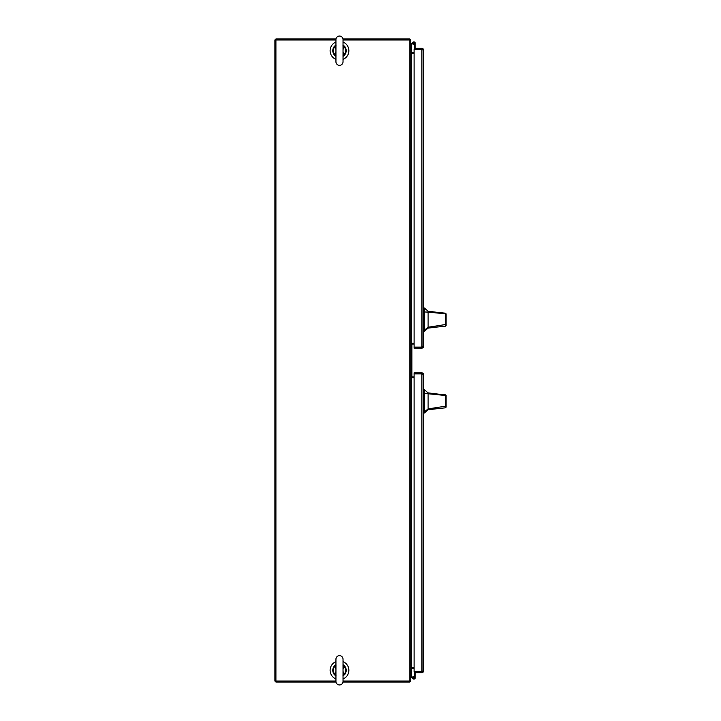 <?xml version="1.0" encoding="UTF-8"?>
<svg xmlns="http://www.w3.org/2000/svg" width="721" height="721" viewBox="0 0 721 721"><rect width="100%" height="100%" fill="white"/><g stroke="black" fill="none" stroke-linecap="round" stroke-linejoin="round"><path stroke-width="1.08" d="M335.941 661.644A9.364 9.364 0 0 0 335.941 678.984M343.034 678.984A9.364 9.364 0 0 0 343.034 661.644M335.941 42.016A9.364 9.364 0 0 0 335.941 59.356M343.034 59.356A9.364 9.364 0 0 0 343.034 42.016M413.989 43.72A0.586 0.586 0 0 1 413.349 43.134A0.586 0.586 0 0 1 413.935 42.548A0.586 0.586 0 0 1 414.521 43.107A0.586 0.586 0 0 1 413.989 43.72L414.052 44.387A1.253 1.253 0 0 1 412.682 43.134A1.253 1.253 0 0 1 413.935 41.881A1.253 1.253 0 0 1 415.188 43.134L415.188 49.343L421.92 49.343L422.434 49.857M422.434 346.585L421.92 347.098L414.088 347.098L414.088 348.117L421.92 348.117A1.532 1.532 0 0 0 423.137 347.522L423.452 49.857L421.92 49.352L423.137 48.929L423.452 49.857M423.137 347.522L421.92 347.098L423.452 346.585M420.415 49.343L415.188 49.343L415.215 48.334L421.92 48.334A1.532 1.532 0 0 1 423.137 48.929M414.088 347.098L421.92 347.098L421.92 49.352L414.088 49.352L414.088 347.098M413.935 42.602A0.532 0.532 0 0 1 414.476 43.134A0.532 0.532 0 0 1 413.935 43.675A0.532 0.532 0 0 1 413.403 43.134A0.532 0.532 0 0 1 413.935 42.602M413.935 42.548A0.586 0.586 0 0 1 414.53 43.134L414.53 49.352M415.188 44.387L415.188 43.134M410.745 44.558L413.016 42.296A1.253 1.253 0 0 0 412.736 43.503L411.412 44.837L411.412 52.263L410.754 52.263M414.53 44.242A1.253 1.253 0 0 1 414.052 44.387M335.941 681.021L275.918 681.021L275.918 39.979L335.941 39.979M343.034 39.979L410.745 39.979L410.745 681.021L343.034 681.021M410.745 667.403A1.532 1.532 0 0 1 411.258 667.313L410.745 667.313M410.745 53.687L411.258 53.687A1.532 1.532 0 0 1 410.745 53.597M414.088 53.687L411.258 53.687L411.258 667.313L414.088 667.313M414.088 377.813L411.475 377.813L411.475 343.187L414.088 343.187M336.004 38.961L275.918 38.961L275.918 39.979L274.899 39.979L274.899 681.021L275.918 681.021L275.918 682.039L336.004 682.039M274.989 39.979A1.532 1.532 0 0 1 275.918 39.051M275.918 681.949A1.532 1.532 0 0 1 274.989 681.021M422.434 671.143L421.92 671.657L415.215 671.657L415.215 672.666L421.92 672.666A1.532 1.532 0 0 0 423.137 672.071L423.452 374.415L423.362 373.902L421.92 373.902L422.434 374.415M423.137 672.071L421.92 671.657L423.452 671.143M423.452 374.415L423.362 373.902L414.088 373.902L421.92 373.902L421.92 671.648L414.088 671.648L414.088 372.883L421.92 372.883A1.532 1.532 0 0 1 423.362 373.902M413.268 677.992A0.532 0.532 0 0 0 413.8 678.533L414.07 678.533A0.532 0.532 0 0 0 414.602 677.992L414.602 677.731A0.532 0.532 0 0 0 414.07 677.19L413.8 677.19A0.532 0.532 0 0 0 413.268 677.731L411.412 676.163L411.412 668.737L410.754 668.737M412.736 677.497A1.253 1.253 0 0 1 415.188 677.866A1.253 1.253 0 0 1 413.016 678.704L410.745 676.442M414.53 676.758L414.53 671.648M414.53 676.613L415.188 676.613L415.215 671.657M415.188 676.613L415.188 677.866L415.188 676.613M413.935 677.19L413.935 676.613M414.088 376.957L412.565 376.957A0.64 0.64 0 0 1 411.925 376.317L411.925 344.683A0.64 0.64 0 0 1 412.565 344.043L414.088 344.043M412.565 376.957A0.64 0.64 0 0 1 411.925 376.317A0.64 0.64 0 0 0 412.565 376.957A0.64 0.64 0 0 1 411.925 376.317A0.64 0.64 0 0 0 412.565 376.957A0.64 0.64 0 0 1 411.925 376.317M411.925 344.683A0.64 0.64 0 0 1 412.565 344.043A0.64 0.64 0 0 0 411.925 344.683A0.64 0.64 0 0 1 412.565 344.043A0.64 0.64 0 0 0 411.925 344.683A0.64 0.64 0 0 1 412.565 344.043M409.726 681.021L409.726 682.039L342.98 682.039M410.655 681.021A1.532 1.532 0 0 1 409.726 681.949M414.088 668.331L411.258 668.331A0.514 0.514 0 0 0 410.745 668.845M342.98 38.961L409.726 38.961L409.726 39.979M409.726 39.051A1.532 1.532 0 0 1 410.655 39.979M410.745 52.155A0.514 0.514 0 0 0 411.258 52.669L414.088 52.669M428.112 392.873L439.179 394.234L428.112 392.873L424.308 389.664L424.308 412.998L428.112 409.789L428.112 408.906L424.308 411.943M446.101 401.327C446.101 406.166 446.101 406.166 446.101 401.327C446.101 396.496 446.101 396.496 446.101 401.327M439.179 394.234L445.524 394.847L446.101 395.487L446.101 406.103L428.112 408.906L428.112 393.756L445.623 395.514L445.524 394.847M446.101 403.841L446.101 407.176L445.524 407.816L428.112 409.627M428.112 398.181L428.112 396.334M446.101 395.73L446.101 396.262M428.112 393.17L428.112 393.756L424.308 393.639M445.524 407.816L445.623 395.514L446.101 396.072M446.101 407.176L446.101 406.103M428.112 311.211L439.179 312.581L428.112 311.211L424.308 308.002L424.308 331.336L428.112 328.127L428.112 327.244L424.308 330.281M446.101 319.673C446.101 324.504 446.101 324.504 446.101 319.673C446.101 314.834 446.101 314.834 446.101 319.673M439.179 312.581L445.497 313.184L446.101 313.833L446.101 324.441L428.112 327.244L428.112 312.094L445.623 313.851L445.524 313.193M446.101 323.414L445.524 326.153L428.112 327.974M428.112 316.528L428.112 314.671M446.101 314.068L446.101 314.599M428.112 311.508L428.112 312.094L424.308 311.977M445.524 326.153L445.623 313.851L446.101 314.41M446.101 325.513L446.101 324.441M339.492 684.95A3.551 3.551 0 0 0 343.034 681.399L343.034 659.228A3.551 3.551 0 0 0 339.492 655.677A3.551 3.551 0 0 0 335.941 659.228L335.941 681.399A3.551 3.551 0 0 0 339.492 684.95M342.98 665.24L343.944 666.141L344.377 665.735L343.268 664.789M343.268 675.838L344.196 674.856L343.034 675.829M336.004 675.388L335.031 674.495L334.607 674.892L335.662 675.802A6.687 6.687 0 0 0 335.941 675.992A6.687 6.687 0 0 1 335.68 675.811L335.707 675.838M335.707 664.789L335.662 664.825A6.687 6.687 0 0 0 335.625 664.852A6.687 6.687 0 0 1 335.68 664.816L335.941 664.636A6.687 6.687 0 0 0 335.68 664.816A6.687 6.687 0 0 1 335.941 664.636L334.607 665.735L335.941 664.798M343.034 671.296L343.944 674.495L343.034 675.226M344.196 674.856L343.944 674.495A6.11 6.11 0 0 0 343.944 666.141L343.034 669.331M335.941 669.331L335.031 666.141L335.941 665.402M334.787 665.771L335.031 666.141A6.11 6.11 0 0 0 335.031 674.495L335.941 671.296M343.16 674.928L342.98 675.388M334.787 674.856L335.941 675.829M335.824 665.699L336.004 665.24M344.196 665.771L343.034 664.798M344.377 665.735A6.687 6.687 0 0 1 344.377 674.892A6.687 6.687 0 0 0 344.377 665.735M334.607 674.892A6.687 6.687 0 0 1 334.607 665.735A6.687 6.687 0 0 0 334.607 674.892M339.492 36.05A3.551 3.551 0 0 1 343.034 39.601L343.034 61.772A3.551 3.551 0 0 1 339.492 65.323A3.551 3.551 0 0 1 335.941 61.772L335.941 39.601A3.551 3.551 0 0 1 339.492 36.05M335.941 51.669L334.607 55.265L335.707 56.211A6.687 6.687 0 0 1 335.68 56.184A6.687 6.687 0 0 1 335.625 56.148M336.004 45.612L335.031 46.505L334.607 46.108L335.707 45.162M343.268 45.162L343.034 45.008A6.687 6.687 0 0 1 343.358 45.225A6.687 6.687 0 0 0 343.034 45.008L344.377 46.108L343.034 45.171M342.98 55.76L343.944 54.859L344.377 55.265L343.268 56.211A6.687 6.687 0 0 1 343.286 56.193A6.687 6.687 0 0 0 343.358 56.148A6.687 6.687 0 0 1 343.304 56.184M343.034 49.704L343.944 46.505L343.034 45.774M344.196 46.144L343.944 46.505A6.11 6.11 0 0 1 343.944 54.859L343.034 51.669M336.004 55.76L335.031 54.859A6.11 6.11 0 0 1 335.031 46.505L335.941 49.704M343.16 46.072L342.98 45.612M334.787 46.144L335.941 45.171M344.196 55.229L343.034 56.202M334.787 55.229L335.941 56.202M344.377 55.265A6.687 6.687 0 0 0 344.377 46.108A6.687 6.687 0 0 1 344.377 55.265M334.607 46.108A6.687 6.687 0 0 0 334.607 55.265A6.687 6.687 0 0 1 334.607 46.108M409.213 39.979L409.213 681.021M423.452 410.952L424.308 410.952M424.308 391.71L423.452 391.71M424.308 390.872L423.452 390.872M424.308 411.781L423.452 411.781M423.452 329.29L424.308 329.29M424.308 310.048L423.452 310.048M424.308 309.219L423.452 309.219M424.308 330.128L423.452 330.128M437.791 408.618L428.112 409.789M424.308 389.664L423.452 389.664M424.308 412.998L423.452 412.998M437.791 326.964L428.112 328.127M424.308 308.002L423.452 308.002M424.308 331.336L423.452 331.336M342.971 675.198L343.034 674.477"/></g></svg>

